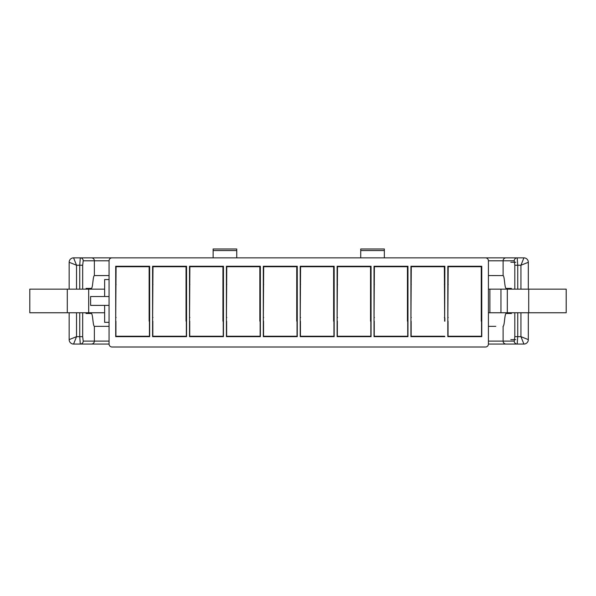 <?xml version="1.0" encoding="UTF-8"?>
<svg xmlns="http://www.w3.org/2000/svg" width="596" height="596" viewBox="0 0 596 596"><rect width="100%" height="100%" fill="white"/><g stroke="black" fill="none" stroke-linecap="round" stroke-linejoin="round"><path stroke-width="0.89" d="M104.635 289.142L29.8 289.142L29.8 312.758L104.635 312.758M528.712 289.142L566.2 289.142L566.2 312.758L528.712 312.758L528.712 289.142L488.415 289.142M488.415 312.758L528.712 312.758M500.96 312.758L500.96 289.142M507.308 312.758L507.308 289.142M67.288 312.758L67.288 289.142M88.692 312.758L88.692 289.142M444.869 336.673L410.92 336.673L410.92 266.263L444.869 266.263L444.646 321.177M411.143 321.177L411.143 336.233L444.646 336.233M444.646 317.482L444.348 266.71L411.285 266.71L410.92 321.177M411.143 336.233L410.92 336.673M112.018 257.852A2.95 2.95 0 0 0 109.068 260.802L109.068 344.056A2.95 2.95 0 0 0 112.018 347.006L485.457 347.006A2.95 2.95 0 0 0 488.415 344.056L488.415 260.802A2.95 2.95 0 0 0 485.457 257.852L80.289 257.852A2.95 2.928 90 0 1 83.216 260.802L82.665 265.235L82.665 289.142M444.348 317.482L444.869 317.929L444.869 321.177M337.113 336.673L337.113 266.263L371.062 266.263L371.062 336.673L337.113 336.673L337.336 336.233L370.846 336.233L370.846 321.177M263.313 336.673L263.313 266.263L297.262 266.263L297.262 336.673L263.313 336.673L263.536 336.233L297.039 336.233L297.039 321.177M189.513 336.673L189.513 266.263L223.455 266.263L223.455 336.673L189.513 336.673L189.729 336.233L223.239 336.233L223.239 321.177M115.706 336.673L115.706 266.263L149.656 266.263L149.656 336.673L115.706 336.673L115.929 336.233L149.432 336.233L149.432 321.177M152.606 336.673L152.606 266.263L186.555 266.263L186.555 336.673L152.606 336.673L152.829 336.233L186.339 336.233L186.339 321.177M226.413 336.673L226.413 266.263L260.363 266.263L260.363 336.673L226.413 336.673L226.629 336.233L260.139 336.233L260.139 321.177M300.213 336.673L300.213 266.263L334.162 266.263L334.162 336.673L300.213 336.673L300.436 336.233L333.939 336.233L333.939 321.177M374.02 336.673L374.02 266.263L407.969 266.263L407.969 336.673L374.02 336.673L374.236 336.233L407.746 336.233L407.746 321.177M447.82 336.673L447.82 266.263L481.769 266.263L481.769 336.673L447.82 336.673L448.043 336.233L481.546 336.233L481.546 321.177M73.599 257.852L114.596 257.852M482.879 257.852L523.899 257.852A4.425 4.425 23.2 0 1 528.324 262.277L520.949 265.235L517.738 265.235L517.194 257.852L523.899 257.852L520.949 265.235L520.949 289.142M73.576 257.852L80.289 257.852L79.737 265.235L76.526 265.235L73.576 257.852A4.425 4.425 0 0 0 69.151 262.277L76.526 265.235L76.526 289.142M514.81 289.142L514.81 265.235L514.259 260.802A2.95 2.928 -90 0 1 517.194 257.852L506.049 257.852A2.95 2.928 90 0 0 503.113 260.802L503.113 275.575L488.415 275.561M82.665 312.758L82.665 336.673L83.216 341.098A2.95 2.928 90 0 1 80.289 344.056L73.576 344.056L76.526 336.673L79.737 336.673L80.289 344.056L109.068 344.056M88.074 344.056L73.599 344.056M109.068 322.354L104.635 322.354L104.635 305.383M109.068 305.383L90.614 305.383L90.614 296.525L109.068 296.525M104.635 296.525L104.635 279.546L109.068 279.546M94.444 326.34L109.068 326.34L94.362 326.332A14.758 1.818 90 0 1 93.14 322.019L92.633 317.824A14.758 1.818 -90 0 0 91.344 313.496L86.07 313.496L91.344 313.496M94.444 275.561L109.068 275.561L94.362 275.575A14.758 1.818 90 0 0 93.14 279.889L92.633 284.083A14.758 1.818 -90 0 1 91.344 288.404L86.07 288.404L91.344 288.404M86.07 288.404L86.07 289.142M86.07 312.758L86.07 313.496M76.526 312.758L76.526 336.673L69.151 339.623L69.151 312.758M73.576 344.056A4.425 4.425 0 0 1 69.151 339.623M488.415 344.056L523.899 344.056A4.425 4.425 156.5 0 0 528.324 339.623L520.949 336.673L523.899 344.056L509.401 344.056M495.79 326.34L488.415 326.34L495.79 326.34M503.031 326.34L503.113 326.332A14.758 1.818 -90 0 0 504.335 322.019L504.849 317.824A14.758 1.818 90 0 1 506.131 313.496L511.405 313.496L506.131 313.496M511.405 288.404L506.131 288.404L511.405 288.404L511.405 289.142M506.131 288.404A14.758 1.818 90 0 1 504.842 284.083L504.335 279.889A14.758 1.818 -90 0 0 503.113 275.575M511.405 312.758L511.405 313.496M488.415 341.098L514.259 341.098A2.95 2.928 -90 0 0 517.194 344.056L517.738 336.673L520.949 336.673L520.949 312.758M236.746 257.852L236.746 248.994L213.13 248.994L213.13 257.852M384.353 257.852L384.353 248.994L360.729 248.994L360.729 257.852M411.143 317.482L410.92 317.929L411.285 317.482M411.285 284.419L410.92 283.979L411.143 284.419M410.92 266.263L411.285 266.71M444.348 266.71L444.869 266.263M444.646 284.419L444.869 283.979L444.348 284.419M337.336 321.177L337.336 336.233M371.062 321.177L370.548 321.177L370.548 266.71L337.485 266.71L337.113 321.177M371.062 336.673L370.846 336.233M370.548 317.482L371.062 317.929L370.846 317.482M370.846 284.419L371.062 283.979L370.548 284.419M370.548 266.71L371.062 266.263M337.113 266.263L337.485 266.71M337.485 284.419L337.113 283.979L337.336 284.419M337.336 317.482L337.113 317.929L337.485 317.482M263.536 321.177L263.536 336.233M297.262 321.177L296.748 321.177L296.748 266.71L263.685 266.71L263.313 321.177M297.262 336.673L297.039 336.233M296.748 317.482L297.262 317.929L297.039 317.482M297.039 284.419L297.262 283.979L296.748 284.419M296.748 266.71L297.262 266.263M263.313 266.263L263.685 266.71M263.685 284.419L263.313 283.979L263.536 284.419M263.536 317.482L263.313 317.929L263.685 317.482M189.729 321.177L189.729 336.233M223.455 321.177L222.941 321.177L222.941 266.71L189.878 266.71L189.513 321.177M223.455 336.673L223.239 336.233M222.941 317.482L223.455 317.929L223.239 317.482M223.239 284.419L223.455 283.979L222.941 284.419M222.941 266.71L223.455 266.263M189.513 266.263L189.878 266.71M189.878 284.419L189.513 283.979L189.729 284.419M189.729 317.482L189.513 317.929L189.878 317.482M115.929 321.177L115.929 336.233M149.656 321.177L149.142 321.177L149.142 266.71L116.078 266.71L115.706 321.177M149.656 336.673L149.432 336.233M149.142 317.482L149.656 317.929L149.432 317.482M149.432 284.419L149.656 283.979L149.142 284.419M149.142 266.71L149.656 266.263M115.706 266.263L116.078 266.71M116.078 284.419L115.706 283.979L115.929 284.419M115.929 317.482L115.706 317.929L116.078 317.482M152.829 321.177L152.829 336.233M186.555 321.177L186.041 321.177L186.041 266.71L152.978 266.71L152.606 321.177M186.555 336.673L186.339 336.233M186.041 317.482L186.555 317.929L186.339 317.482M186.339 284.419L186.555 283.979L186.041 284.419M186.041 266.71L186.555 266.263M152.606 266.263L152.978 266.71M152.978 284.419L152.606 283.979L152.829 284.419M152.829 317.482L152.606 317.929L152.978 317.482M226.629 321.177L226.629 336.233M260.363 321.177L259.841 321.177L259.841 266.71L226.778 266.71L226.413 321.177M260.363 336.673L260.139 336.233M259.841 317.482L260.363 317.929L260.139 317.482M260.139 284.419L260.363 283.979L259.841 284.419M259.841 266.71L260.363 266.263M226.413 266.263L226.778 266.71M226.778 284.419L226.413 283.979L226.629 284.419M226.629 317.482L226.413 317.929L226.778 317.482M300.436 321.177L300.436 336.233M334.162 321.177L333.648 321.177L333.648 266.71L300.585 266.71L300.213 321.177M334.162 336.673L333.939 336.233M333.648 317.482L334.162 317.929L333.939 317.482M333.939 284.419L334.162 283.979L333.648 284.419M333.648 266.71L334.162 266.263M300.213 266.263L300.585 266.71M300.585 284.419L300.213 283.979L300.436 284.419M300.436 317.482L300.213 317.929L300.585 317.482M374.236 321.177L374.236 336.233M407.969 321.177L407.448 321.177L407.448 266.71L374.385 266.71L374.02 321.177M407.969 336.673L407.746 336.233M407.448 317.482L407.969 317.929L407.746 317.482M407.746 284.419L407.969 283.979L407.448 284.419M407.448 266.71L407.969 266.263M374.02 266.263L374.385 266.71M374.385 284.419L374.02 283.979L374.236 284.419M374.236 317.482L374.02 317.929L374.385 317.482M448.043 321.177L448.043 336.233M481.769 321.177L481.255 321.177L481.255 266.71L448.192 266.71L447.82 321.177M481.769 336.673L481.546 336.233M481.255 317.482L481.769 317.929L481.546 317.482M481.546 284.419L481.769 283.979L481.255 284.419M481.255 266.71L481.769 266.263M447.82 266.263L448.192 266.71M448.192 284.419L447.82 283.979L448.043 284.419M448.043 317.482L447.82 317.929L448.192 317.482M489.89 312.758L489.89 289.142M510.824 262.277L515.786 262.277M91.426 344.056A2.95 2.928 -90 0 0 94.362 341.098L109.068 341.098M83.216 341.098L94.362 341.098L94.362 326.332M94.362 275.575L94.362 260.802L83.216 260.802M109.068 260.802L94.362 260.802A2.95 2.928 -90 0 0 91.426 257.852M82.665 336.673L79.737 336.673L79.737 312.758M79.737 289.142L79.737 265.235L82.665 265.235M515.786 339.623L510.824 339.623M503.113 326.332L503.113 341.098A2.95 2.928 90 0 0 506.049 344.056M514.259 341.098L514.81 336.673L514.81 312.758M514.259 260.802L488.415 260.802M514.81 336.673L517.738 336.673L517.738 312.758M514.81 265.235L517.738 265.235L517.738 289.142M236.746 250.551L213.13 250.551M384.353 250.551L360.729 250.551M69.151 289.142L69.151 262.277M528.324 339.623L528.324 312.758M528.324 289.142L528.324 262.277"/></g></svg>
